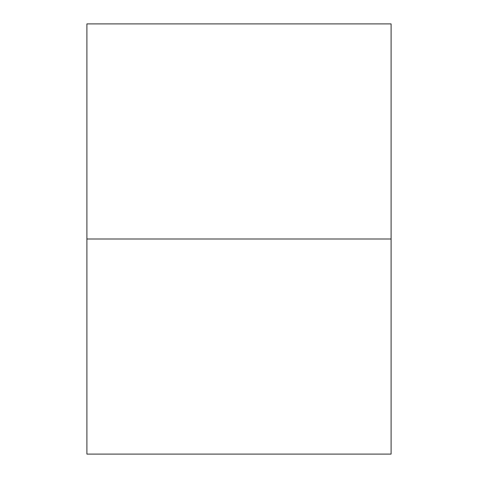 <?xml version="1.0" encoding="UTF-8"?>
<svg xmlns="http://www.w3.org/2000/svg" width="478" height="478" viewBox="0 0 478 478"><rect width="100%" height="100%" fill="white"/><g stroke="black" fill="none" stroke-linecap="round" stroke-linejoin="round"><path stroke-width="0.72" d="M86.9 23.9L391.1 23.9L86.9 23.9L86.9 454.1L391.1 454.1L86.9 454.1M391.1 23.9L391.1 454.1M391.1 239L86.9 239"/></g></svg>
